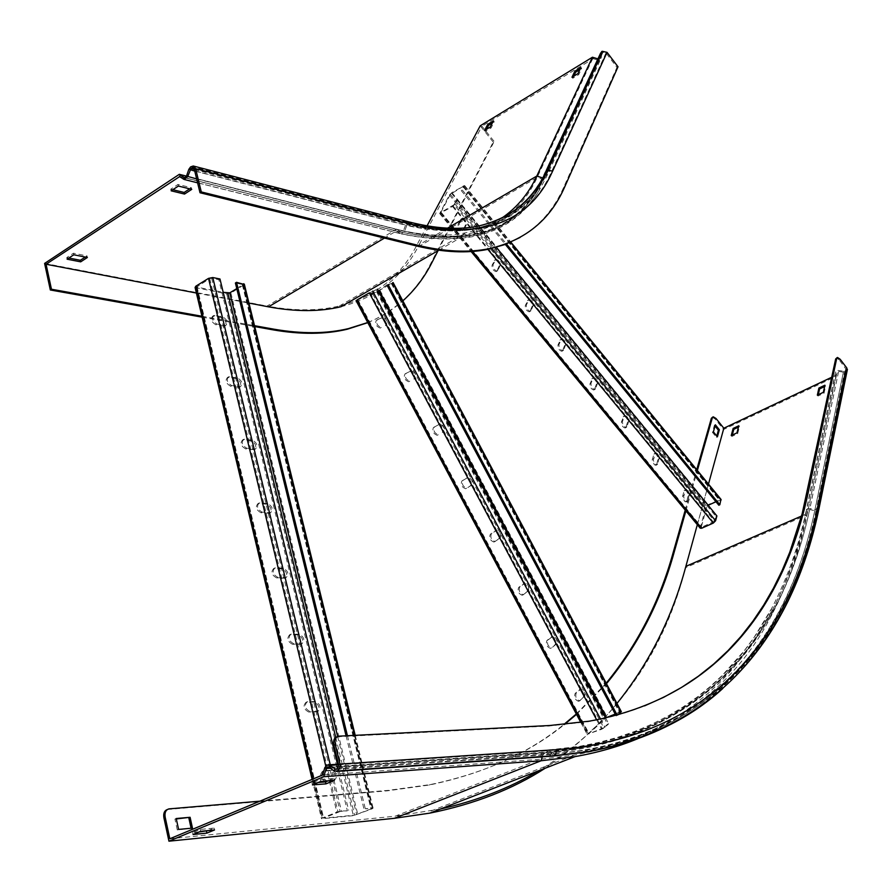 <?xml version="1.0" encoding="UTF-8"?>
<svg xmlns="http://www.w3.org/2000/svg" width="892" height="892" viewBox="0 0 892 892"><rect width="100%" height="100%" fill="white"/><g stroke="black" fill="none" stroke-linecap="round" stroke-linejoin="round"><path stroke-width="0.67" stroke-dasharray="4.46 3.34" d="M202.138 317.162L254.744 326.572M201.915 316.247L254.521 325.692M367.794 322.67C395.892 310.55 416.82 290.915 430.602 263.776L493.22 142.062L494.179 141.482L481.948 126.229L417.991 246.95L537.14 177.486L542.481 179.125L546.305 177.129L546.963 172.357L601.844 53.553L602.959 52.316L605.991 52.985L616.963 67.413L618.011 66.777M367.716 322.525C380.984 317.139 392.692 309.914 402.838 300.86M438.072 250.641L494.179 141.482M493.22 142.062L480.197 125.828M593.537 57.545L593.247 58.694L481.948 126.229M593.247 58.694L597.618 60.02L601.163 58.08L601.844 53.553L600.55 53.264L599.87 57.802L601.163 58.08L546.305 177.129L539.136 190.442C513.692 233.225 467.72 247.72 401.244 233.905L404.544 231.474L406.741 225.509C470.653 239.58 515.03 226.245 539.861 185.491L548.145 171.063L602.959 52.316M597.952 58.883L599.87 57.802L544.889 176.817L546.138 170.762M520.125 237.428C539.548 225.932 554.088 209.207 563.733 187.242L616.963 67.413M592.756 58.549L537.14 177.486C523.203 207.881 499.509 226.88 466.048 234.473C445.877 238.655 422.652 237.506 396.349 231.05L401.244 233.905L197.6 182.838M486.497 129.284L485.36 131.436L491.035 127.991L494.246 121.825L492.328 122.996M573.79 76.132L572.776 78.262L578.785 74.605L581.662 68.539L579.867 69.632M341.012 306.725C376.324 297.593 401.98 277.668 417.991 246.95M179.147 176.36L396.349 231.05L384.463 238.086M196.396 293.033L248.968 303.102M427.056 225.866L416.096 246.515C400.129 277.055 374.573 296.869 339.462 305.956C318.232 311.063 294.092 311.096 267.043 306.067L396.505 229.244C422.763 235.722 445.955 236.882 466.07 232.712C479.528 229.935 491.436 225.063 501.772 218.105M44.6 263.419L267.043 306.067M186.473 176.125L396.505 229.244L401.567 232.288L403.407 230.939L405.604 224.974C469.448 239.045 513.77 225.709 538.556 184.967L545.547 172.033M172.858 189.695L170.773 189.182L177.999 184.432L191.367 187.733L189.673 188.836M68.896 258.022L66.766 257.598L73.456 253.205L87.015 255.915L85.242 257.074M87.371 257.487L87.015 255.915M73.802 254.789L73.456 253.205M67.112 259.193L66.766 257.598M191.758 189.36L191.367 187.733M178.389 186.06L177.999 184.432M171.164 190.821L170.773 189.182M581.662 68.539L580.87 67.502M578.785 74.605L577.994 73.579M572.776 78.262L571.984 77.236M494.246 121.825L493.454 120.844M491.035 127.991L490.243 126.999M485.36 131.436L484.568 130.455M211.649 278.226L340.108 811.508L347.367 810.828L218.852 279.675L211.649 278.226L209.72 278.605L196.653 287.057L223.212 292.32M347.367 810.828L341.402 810.995L336.841 812.155L322.38 817.964L321.477 818.666L322.268 818.689L353.366 815.656L372.142 808.821L373.09 808.107L372.354 808.085L365.307 808.743L370.983 808.921L354.626 815.154L323.528 818.176L340.108 811.508M195.092 287.536L226.758 293.903L230.905 293.078L244.408 284.526M236.77 288.607L242.758 284.581L235.399 282.998M346.063 735.766L364.025 809.256M347.434 735.699L365.307 808.743M230.582 386.236C225.932 383.404 224.929 380.46 227.571 377.405L236.28 378.543C240.896 381.363 241.888 384.296 239.268 387.329L230.582 386.236L231.719 385.578L240.416 386.682C243.037 383.649 242.033 380.717 237.428 377.885L228.709 376.747C226.066 379.802 227.07 382.746 231.719 385.578M215.842 324.777C211.259 321.934 210.244 319.046 212.787 316.103L221.573 317.507C226.122 320.339 227.125 323.216 224.617 326.137L215.842 324.777L216.968 324.097L225.732 325.468C228.252 322.547 227.237 319.671 222.699 316.827L213.902 315.422C211.371 318.366 212.385 321.265 216.968 324.097M245.601 448.877C240.873 446.056 239.892 443.068 242.646 439.89L251.276 440.76C255.959 443.569 256.941 446.546 254.209 449.702L245.601 448.877L246.761 448.241L255.368 449.077C258.1 445.922 257.119 442.934 252.436 440.124L243.795 439.254C241.052 442.421 242.033 445.42 246.761 448.241M260.921 512.733C256.115 509.934 255.145 506.879 258.011 503.579L266.552 504.17C271.313 506.979 272.272 510.012 269.44 513.29L260.921 512.733L262.092 512.12L270.622 512.677C273.454 509.399 272.484 506.366 267.734 503.556L259.182 502.965C256.327 506.266 257.297 509.321 262.092 512.12M276.531 577.86C271.659 575.072 270.711 571.962 273.688 568.527L282.14 568.84C286.968 571.627 287.915 574.716 284.972 578.127L276.531 577.86L286.165 577.537C289.108 574.136 288.161 571.036 283.333 568.249L274.881 567.936C271.904 571.359 272.852 574.481 277.724 577.269M292.464 644.28C287.514 641.504 286.577 638.326 289.666 634.758L298.028 634.769C302.934 637.546 303.86 640.701 300.805 644.258L292.464 644.28L302.009 643.689C305.064 640.144 304.139 636.977 299.233 634.201L290.881 634.19C287.793 637.758 288.729 640.935 293.68 643.712M308.71 712.028C303.681 709.274 302.767 706.029 305.967 702.316L314.229 702.026C319.213 704.792 320.117 708.014 316.95 711.704L308.71 712.028L318.176 711.158C321.343 707.467 320.44 704.245 315.467 701.48L307.205 701.77C304.005 705.483 304.919 708.727 309.937 711.481M325.279 781.158C320.183 778.415 319.291 775.115 322.603 771.234L330.765 770.643C335.816 773.386 336.708 776.676 333.418 780.522L326.539 780.634L334.678 780.009C337.957 776.152 337.065 772.862 332.014 770.119L323.863 770.71C320.551 774.591 321.443 777.891 326.539 780.634M337.488 764.243L348.649 810.315M218.852 279.675L219.978 278.984M456.269 200.466L454.073 204.692L714.57 521.218L715.852 516.39L456.269 200.466L457.295 199.864L455.098 204.09L452.556 206.476L439.7 213.567L449.367 194.958L451.865 192.616L464.598 185.525L461.342 190.71L505.151 244.23M454.073 204.692L440.815 212.519L450.371 194.356L462.937 186.495L461.342 190.71M714.57 521.218L701.235 527.428L706.865 506.433L708.148 505.285M715.852 516.39L716.889 515.922M700.22 528.187L705.851 506.89L708.092 504.627L720.948 499.342M715.975 501.761L720.067 500.234L718.818 505.229M462.357 190.107L506.299 243.806M496.844 270.99L496.108 271.636C493.254 270.778 491.905 268.626 492.061 265.192L495.015 259.828C497.847 260.687 499.197 262.828 499.052 266.251L496.844 270.99L497.859 270.421L500.066 265.682C500.2 262.259 498.862 260.118 496.019 259.26L493.064 264.623C492.919 268.057 494.268 270.209 497.123 271.068L497.859 270.421M463.026 230.036L462.301 230.638C459.347 229.757 457.964 227.583 458.142 224.126L461.22 218.897C464.163 219.766 465.546 221.941 465.368 225.386L463.026 230.036L464.041 229.456L466.382 224.795C466.549 221.35 465.167 219.187 462.234 218.306L459.157 223.535C458.967 227.003 460.361 229.177 463.305 230.058L464.041 229.456M530.026 311.163L529.268 311.843C526.514 311.007 525.198 308.888 525.321 305.477L528.153 299.991C530.896 300.827 532.212 302.945 532.1 306.335L530.026 311.163L531.041 310.617L533.115 305.789C533.226 302.388 531.911 300.281 529.168 299.444L526.336 304.919C526.213 308.331 527.54 310.461 530.283 311.297L531.041 310.617M562.573 350.589L561.815 351.303C559.15 350.478 557.868 348.382 557.968 345.003L560.678 339.395C563.331 340.209 564.614 342.305 564.524 345.672L562.573 350.589L563.588 350.054L565.539 345.137C565.617 341.77 564.335 339.685 561.692 338.871L558.983 344.468C558.894 347.847 560.176 349.954 562.83 350.768L563.588 350.054M594.518 389.269L593.76 390.016C591.184 389.224 589.924 387.15 589.991 383.794L592.589 378.074C595.154 378.866 596.402 380.929 596.347 384.274L594.518 389.269L595.533 388.756L597.361 383.761C597.417 380.416 596.168 378.353 593.604 377.561L591.006 383.27C590.95 386.626 592.199 388.711 594.774 389.503L595.533 388.756M625.872 427.235L625.102 428.015C622.616 427.246 621.389 425.183 621.434 421.86L623.909 416.029C626.385 416.809 627.611 418.85 627.589 422.172L625.872 427.235L626.886 426.744L628.604 421.671C628.626 418.359 627.399 416.308 624.924 415.538L622.449 421.358C622.415 424.692 623.642 426.744 626.128 427.524L626.886 426.744M656.657 464.509L655.888 465.323L654.327 464.71L652.186 460.205L653.903 454.095L654.661 453.292L655.798 453.593L658.296 457.819L656.657 464.509L657.672 464.03L659.311 457.34L657.638 453.838L655.676 452.813L653.256 460.305L655.341 464.23L656.902 464.843L657.672 464.03M686.873 501.103L686.104 501.951L684.599 501.349L682.491 496.9L684.097 490.723L684.855 489.886L685.959 490.187L688.39 494.346L686.873 501.103L687.888 500.646L689.404 493.889L688.156 490.912L685.87 489.418L683.573 497L685.613 500.88L687.13 501.494L687.888 500.646M457.295 199.864L496.063 247.062M376.29 289.777L371.618 291.751L603.784 727.794L607.552 724.215L376.29 289.777L377.383 289.153L369.288 292.877M371.618 291.751L357.369 299.924L377.695 291.338L391.354 283.567L388.143 284.615L393.104 282.552L392.101 283.255L620.063 711.816L621.278 711.548M607.552 724.215L608.712 723.758L604.943 727.337L601.665 729.266L587.583 734.194L603.895 718.852L620.063 711.816M603.784 727.794L588.597 733.915L606.482 717.547M357.034 299.946L376.636 291.952L392.101 283.255M615.224 714.068L620.04 712.318L616.238 715.975L615.893 715.328M617.108 715.005L616.238 715.975M618.268 714.682L617.387 715.518M409.015 381.62L408.692 381.731C404.678 380.126 403.429 377.539 404.935 373.96L410.175 371.384C414.156 372.979 415.404 375.554 413.921 379.122L415.014 378.531C416.486 374.975 415.237 372.388 411.257 370.793L406.027 373.369C404.522 376.948 405.771 379.546 409.785 381.152L410.097 381.029M380.438 327.977L380.182 328.055C376.067 326.416 374.796 323.829 376.357 320.295L381.653 317.965C385.723 319.592 386.994 322.168 385.467 325.692L386.548 325.078C388.076 321.555 386.793 318.979 382.724 317.351L377.428 319.693C375.878 323.227 377.149 325.814 381.252 327.453L381.52 327.364M437.526 435.151L437.147 435.296C433.233 433.713 432.007 431.126 433.456 427.502L438.63 424.681C442.521 426.242 443.748 428.829 442.32 432.43L443.413 431.873C444.84 428.26 443.603 425.685 439.723 424.113L434.549 426.933C433.099 430.557 434.326 433.144 438.24 434.727L438.619 434.582M465.981 488.56L465.546 488.738C461.722 487.188 460.506 484.59 461.911 480.933L467.018 477.867C470.82 479.394 472.024 481.992 470.642 485.627L467.085 488.013L471.745 485.081C473.128 481.446 471.913 478.859 468.122 477.32L463.015 480.387C461.61 484.044 462.825 486.642 466.65 488.192L467.085 488.013M494.358 541.845L493.878 542.057C490.143 540.541 488.95 537.932 490.31 534.241L495.35 530.93C499.052 532.435 500.245 535.022 498.907 538.701L494.358 541.845L500.022 538.177C501.349 534.509 500.167 531.911 496.465 530.405L491.425 533.717C490.065 537.408 491.258 540.006 494.993 541.533L495.473 541.321M522.69 595.02L522.143 595.265C518.497 593.771 517.338 591.162 518.642 587.427L523.615 583.87C527.228 585.353 528.399 587.951 527.116 591.664L522.69 595.02L528.231 591.162C529.514 587.449 528.343 584.851 524.73 583.368L519.768 586.925C518.464 590.649 519.623 593.269 523.269 594.763L523.805 594.518M550.944 648.071L550.353 648.361C546.796 646.89 545.648 644.269 546.908 640.501L551.813 636.698C555.337 638.148 556.485 640.757 555.248 644.515L552.081 647.592L556.385 644.024C557.611 640.278 556.463 637.668 552.94 636.208L548.045 640.01C546.785 643.779 547.933 646.399 551.49 647.871L552.081 647.592M579.142 701.012L578.507 701.335C575.039 699.886 573.913 697.254 575.117 693.452L579.945 689.404C583.39 690.832 584.516 693.452 583.335 697.243L579.142 701.012L584.472 696.775C585.654 692.984 584.528 690.375 581.082 688.936L576.254 692.984C575.05 696.786 576.176 699.417 579.655 700.867L580.279 700.543M605.601 717.904L608.712 723.758M712.284 417.266L715.038 418.917L723.546 429.52L836.183 376.346L837.488 371.195L843.319 372.176L845.415 371.986L847.166 370.581M836.306 375.499L835.079 375.298L835.57 371.864L836.808 370.303L843.576 371.206L845.226 370.871L846.151 369.411L839.138 359.766L840.175 359.275M831.768 377.227L835.024 375.688L805.744 514.205C798.351 549.784 786.711 582.811 770.811 613.283L753.227 642.441L732.399 669.223L720.725 681.622L708.17 693.296L694.734 704.223L680.384 714.325L665.109 723.579L648.885 731.919L631.714 739.301L613.562 745.656L594.418 750.952L574.281 755.123L539.95 759.293L541.946 752.893L543.919 750.573L546.406 750.852L552.594 754.309L553.464 753.985L554.958 750.205C714.091 737.929 791.316 632.841 817.407 507.024L845.828 368.563M685.892 510.893L697.377 470.474M685.234 510.101L696.73 469.694M259.884 801.183L388.722 790.323L430.423 784.547C484.022 773.375 528.688 753.35 564.458 724.449M576.522 714.369L606.471 683.707M167.428 809.479L387.496 790.814L429.208 785.027C483.074 773.788 527.941 753.617 563.811 724.516M576.321 713.99L606.181 683.172M337.076 736.803L548.335 726.066L587.951 721.717C608.311 718.149 627.165 712.875 644.503 705.907M836.473 357.96L839.138 359.766M708.482 484.077L697.321 524.686M169.826 838.77L395.156 816.18L539.95 759.293L322.603 775.014M616.963 703.431C595.499 729.712 569.319 752.19 538.411 770.878M440.447 809.011L395.156 816.18M318.299 782.474L311.966 782.964L320.295 779.496L333.809 778.482L327.966 780.901M199.117 831.98L192.627 832.615L200.276 829.437L214.113 828.088L208.059 830.597M836.183 376.346L807.015 514.918L836.796 372.064L835.57 371.864L806.301 510.246L807.628 508.652L809.903 508.496L838.904 370.113L809.635 509.499L814.731 510.737L817.005 510.57L818.889 509.154M818.321 394.677L818.031 396.026L824.041 393.205L825.579 386.102L824.609 386.559M732.265 435.051L731.908 436.4L737.617 433.724L739.501 426.61L738.464 427.101M723.546 429.52L685.58 567.702L807.015 514.918C799.6 550.743 787.892 583.992 771.87 614.666C743.872 669.992 699.228 711.303 637.947 738.621M545.213 768.224C617.587 718.506 664.373 651.662 685.58 567.702M176.315 818.945L174.932 819.068L177.296 829.973L191.089 828.233M715.027 426.019L714.403 425.25L712.418 432.33L716.421 437.303L716.767 436.065M714.403 425.25L715.373 424.782M716.421 437.303L717.402 436.846M712.418 432.33L713.388 431.862M174.932 819.068L176.215 818.522M191.178 828.635L192.471 828.099M177.296 829.973L178.59 829.426M739.501 426.61L738.821 425.763M737.617 433.724L736.937 432.865M731.908 436.4L731.228 435.541M825.579 386.102L824.899 385.21M824.041 393.205L823.361 392.313M818.031 396.026L817.34 395.145M214.526 829.961L214.113 828.088M200.689 831.322L200.276 829.437M193.04 834.499L192.627 832.615M334.277 780.422L333.809 778.482M320.763 781.448L320.295 779.496M312.434 784.915L311.966 782.964M430.602 263.776L431.628 263.185M545.581 171.866L597.618 60.02L542.481 179.125C519.568 230.214 472.236 248.377 400.497 233.626L183.417 179.169M564.848 186.595L563.733 187.242M194.757 171.086L406.741 225.509L408.224 224.004C434.437 230.604 457.585 231.864 477.633 227.783C510.904 220.335 534.408 201.436 548.145 171.063L551.479 171.821L605.991 52.985M194.345 169.391L407.655 224.338C433.88 230.928 457.027 232.188 477.086 228.096C510.369 220.647 533.884 201.737 547.621 171.375L602.468 52.617M194.099 168.789L409.473 223.758L410.911 225.263C482.081 240.372 528.934 222.565 551.479 171.821M196.653 178.924L404.544 231.474C469.192 245.434 514.06 231.764 539.136 190.442L539.861 185.491C525.644 208.17 504.716 222.376 477.086 228.096L477.633 227.783C458.087 231.619 435.363 230.27 409.473 223.758L193.085 167.886M194.367 169.502L410.911 225.263M542.648 177.887L544.889 176.817L537.843 189.918C512.8 231.218 467.988 244.899 403.407 230.939L186.484 176.07M184.867 177.653L401.155 232.132C472.704 246.928 519.913 228.854 542.771 177.921L544.087 175.077M416.096 246.515L447.561 228.151M188.848 169.302L405.604 224.974L407.822 222.532C433.991 229.144 457.094 230.404 477.108 226.334L492.618 222.108L507.024 215.318M191.189 166.492L407.822 222.532L409.829 222.13M190.598 166.882L407.254 222.866C433.434 229.467 456.537 230.727 476.562 226.646C502.118 221.606 521.943 208.973 536.036 188.758M242.412 284.414L371.083 808.598M354.492 735.342L372.354 808.085M243.583 285.407L372.142 808.821M230.905 293.078L357.792 814.53M226.758 293.903L353.366 815.656M195.905 287.915L322.268 818.689M313.103 778.984L322.38 817.964M325.736 765.927L336.841 812.155M330.241 764.723L341.402 810.995M209.72 278.605L338.046 812.032M196.965 286.466L323.584 817.852M197.02 287.224L323.528 818.176M335.727 737.361L354.626 815.154M337.633 736.48L356.644 814.641M242.434 285.172L370.983 808.921M214.883 315.411L213.757 316.091M224.784 325.48L223.658 326.149M222.699 316.827L221.573 317.507M229.601 376.725L228.464 377.383M239.547 386.704L238.409 387.362M237.428 377.885L236.28 378.543M244.598 439.21L243.438 439.845M252.436 440.124L251.276 440.76M254.599 449.111L253.44 449.746M259.884 502.921L258.713 503.534M267.734 503.556L266.552 504.17M269.942 512.722L268.76 513.335M275.472 567.881L274.279 568.483M283.333 568.249L282.14 568.84M285.585 577.592L284.392 578.172M291.383 634.134L290.168 634.714M299.233 634.201L298.028 634.769M301.529 643.734L300.325 644.303M307.595 701.714L306.369 702.272M315.467 701.48L314.229 702.026M317.808 711.203L316.571 711.749M324.142 770.677L322.893 771.201M332.014 770.119L330.765 770.643M334.411 780.043L333.151 780.556M463.494 186.562L720.067 500.479M464.509 185.96L510.425 242.167M463.294 185.826L719.599 499.442M451.865 192.616L708.092 504.627M449.367 194.958L705.851 506.89M439.801 213.11L700.198 527.618M440.994 213.3L472.559 251.433M452.556 206.476L487.835 249.314M455.098 204.09L491.38 248.199M452.913 205.784L713.533 522.266M441.362 212.597L701.893 527.451M440.815 212.519L701.223 527.161M450.371 194.356L706.865 506.433M451.508 193.296L707.88 505.407M462.937 186.495L719.398 500.211M459.157 223.535L458.142 224.126M466.382 224.795L465.368 225.386M461.51 218.897L460.506 219.488M493.064 264.623L492.061 265.192M500.066 265.682L499.052 266.251M495.294 259.884L494.279 260.464M526.336 304.919L525.321 305.477M528.432 300.102L527.417 300.66M533.115 305.789L532.1 306.335M558.983 344.468L557.968 345.003M560.945 339.562L559.931 340.097M565.539 345.137L564.524 345.672M591.006 383.27L589.991 383.794M592.857 378.286L591.842 378.799M597.361 383.761L596.347 384.274M622.449 421.358L621.434 421.86M624.177 416.296L623.162 416.798M628.604 421.671L627.589 422.172M653.312 458.744L652.286 459.235M654.918 453.615L653.903 454.095M659.266 458.889L658.251 459.369M683.606 495.45L682.592 495.919M685.112 490.254L684.097 490.723M689.382 495.428L688.356 495.896M391.621 283.31L619.918 712.485M379.97 290.235L607.095 716.978M376.636 291.952L603.895 718.852M356.488 300.481L587.583 734.194M582.086 722.33L588.542 734.439M596.637 719.822L601.665 729.266M600.517 719.019L604.943 727.337M370.068 292.543L602.29 728.664M357.803 299.623L589.177 733.848M357.558 299.857L588.731 733.737M377.695 291.338L605.032 718.406M391.354 283.567L619.461 712.385M377.428 319.693L376.357 320.295M386.548 325.078L385.467 325.692M382.478 317.44L381.397 318.043M406.027 373.369L404.935 373.96M415.014 378.531L413.921 379.122M410.944 370.905L409.863 371.496M434.549 426.933L433.456 427.502M439.355 424.257L438.262 424.826M443.413 431.873L442.32 432.43M463.015 480.387L461.911 480.933M467.698 477.488L466.605 478.034M471.745 485.081L470.642 485.627M491.425 533.717L490.31 534.241M495.985 530.606L494.87 531.13M500.022 538.177L498.907 538.701M519.768 586.925L518.642 587.427M524.206 583.602L523.091 584.104M528.231 591.162L527.116 591.664M548.045 640.01L546.908 640.501M552.36 636.487L551.234 636.966M556.385 644.024L555.248 644.515M576.254 692.984L575.117 693.452M580.458 689.248L579.321 689.717M584.472 696.775L583.335 697.243M542.28 756.851L543.295 753.584L544.388 752.302L545.77 752.447C705.204 740.003 783.042 635.104 809.635 509.499L807.639 510.48C800.269 546.06 788.628 579.064 772.695 609.481L771.87 614.666M324.788 767.7L541.946 752.893C657.014 744.508 730.113 686.338 771.547 608.667C787.368 578.417 798.953 545.614 806.301 510.246L805.744 514.205L801.54 516.033M328.836 767.22L545.77 752.447L551.713 756.082M334.11 770.956L550.799 755.691C710.723 742.802 788.372 637.044 814.731 510.737L843.576 371.206L814.998 509.722L816.258 509.633L844.735 371.094M715.038 418.917L715.997 418.459M387.496 790.814L388.722 790.323M168.075 809.378L169.357 808.821M337.577 736.747L339.027 736.123M549.706 725.508L548.335 726.066M336.273 769.305L552.817 754.242L586.981 750.172C723.903 725.408 791.895 626.73 816.258 509.633L817.786 507.916L817.407 507.024M336.953 769.027L553.464 753.985L587.616 749.916C724.505 725.174 792.453 626.507 816.782 509.41L845.226 370.871M338.614 764.779L546.406 750.852C705.594 738.587 783.343 633.922 809.903 508.496L814.998 509.722C788.684 635.851 711.125 741.375 551.434 754.086L337.087 768.96M338.592 764.7L554.958 750.205M722.754 688.524C772.394 641.504 803.993 582.108 817.529 510.347L845.906 371.763M688.301 714.191C758.256 665.867 801.161 597.986 817.005 510.57L845.415 371.986M330.252 768.224L543.295 753.584C658.229 745.154 731.262 687.052 772.695 609.481L755.312 638.114L745.444 651.561L723.256 676.515L710.913 687.944L697.689 698.603L683.595 708.471L668.61 717.48L652.699 725.597L635.862 732.767L618.089 738.944L599.357 744.073L579.644 748.098L544.622 752.224L328.066 766.93M438.764 250.239L466.048 234.473M538.556 184.967L537.843 189.918C512.599 232.031 467.174 246.159 401.567 232.288L184.555 177.642M339.462 305.956L466.07 232.712M355.206 735.309L373.09 808.107M312.122 779.385L321.477 818.666M196.653 287.057L323.172 818.176M242.758 284.581L371.418 808.598M213.902 315.422L212.787 316.103M225.732 325.468L224.617 326.137M228.709 376.747L227.571 377.405M240.416 386.682L239.268 387.329M255.368 449.077L254.209 449.702M243.795 439.254L242.646 439.89M270.622 512.677L269.44 513.29M259.182 502.965L258.011 503.579M286.165 577.537L284.972 578.127M274.881 567.936L273.688 568.527M302.009 643.689L300.805 644.258M290.881 634.19L289.666 634.758M318.176 711.158L316.95 711.704M307.205 701.77L305.967 702.316M334.678 780.009L333.418 780.522M323.863 770.71L322.603 771.234M464.598 185.525L510.759 242.033M439.7 213.567L471.132 251.533M440.771 212.72L701.235 527.428M463.539 186.372L720.067 500.234M463.305 230.058L462.301 230.638M462.234 218.306L461.22 218.897M497.123 271.068L496.108 271.636M496.019 259.26L495.015 259.828M529.168 299.444L528.153 299.991M530.283 311.297L529.268 311.843M561.692 338.871L560.678 339.395M562.83 350.768L561.815 351.303M593.604 377.561L592.589 378.074M594.774 389.503L593.76 390.016M624.924 415.538L623.909 416.029M626.128 427.524L625.102 428.015M655.676 452.813L654.661 453.292M656.902 464.843L655.888 465.323M685.87 489.418L684.855 489.886M687.13 501.494L686.104 501.951M580.859 722.509L587.293 734.584M357.369 299.924L588.597 733.915M391.811 283.255L620.04 712.318M381.252 327.453L380.182 328.055M382.724 317.351L381.653 317.965M409.785 381.152L408.692 381.731M411.257 370.793L410.175 371.384M439.723 424.113L438.63 424.681M438.24 434.727L437.147 435.296M468.122 477.32L467.018 477.867M466.65 488.192L465.546 488.738M496.465 530.405L495.35 530.93M494.993 541.533L493.878 542.057M524.73 583.368L523.615 583.87M523.269 594.763L522.143 595.265M552.94 636.208L551.813 636.698M551.49 647.871L550.353 648.361M581.082 688.936L579.945 689.404M579.655 700.867L578.507 701.335M338.469 764.176L544.332 750.451L579.532 746.359L599.101 742.378L617.71 737.305L635.36 731.195L652.085 724.103L667.896 716.064L682.804 707.133L696.819 697.354L709.976 686.762L722.275 675.411L744.374 650.591L754.208 637.2L771.547 608.667L770.811 613.283M429.208 785.027L430.423 784.547M587.951 721.717L589.3 721.171M336.039 769.383L552.594 754.309L587.616 749.916C725.776 724.527 793.534 625.036 817.786 507.916L846.151 369.411M431.092 810.939L574.281 755.123M327.342 764.912L328.156 764.868M168.889 808.888L167.596 809.445M338.57 736.179L337.12 736.803"/><path stroke-width="1.34" d="M180.284 174.944L179.582 176.638L46.072 264.255L51.457 289.231L50.32 289.978L44.6 263.419L179.337 174.319L184.555 177.642L186.484 176.07L188.848 169.302L190.598 166.882L193.274 165.99L195.638 168.666L201.28 191.925L417.824 245.278C444.606 251.722 468.289 252.86 488.872 248.723C525.087 240.617 550.42 219.911 564.848 186.595L618.011 66.777L607.039 52.349L602.167 51.279L600.55 53.264L546.138 170.762M201.28 191.925L200.009 192.75L416.597 245.991C443.402 252.414 467.096 253.551 487.69 249.392L504.794 244.609L520.125 237.428M179.582 176.638L184.198 179.47L187.666 176.649L191 168.532L192.895 167.83L194.367 169.502L200.009 192.75M50.32 289.978L202.138 317.162M254.744 326.572L272.941 329.839C300.671 334.645 325.468 334.444 347.322 329.226L367.794 322.67M51.457 289.231L201.915 316.247M254.521 325.692L274.045 329.193C301.775 334.009 326.561 333.82 348.404 328.613L367.716 322.525M402.838 300.86C414.557 290.335 424.157 277.769 431.628 263.185L438.072 250.641M597.952 58.883L592.444 57.222L480.197 125.828L427.056 225.866M492.328 122.996L488.593 125.281L486.497 129.284M579.867 69.632L575.674 72.185L573.79 76.132M248.968 303.102L268.492 306.837C295.587 311.865 319.76 311.832 341.012 306.725L438.764 250.239M178.389 186.06L191.758 189.36L184.532 194.066L171.164 190.821L178.389 186.06M73.802 254.789L87.371 257.487L80.693 261.847L67.112 259.193L73.802 254.789M46.072 264.255L196.396 293.033M592.444 57.222L536.783 176.081L542.648 177.887M493.454 120.844L487.801 124.289L484.568 130.455L490.243 126.999L493.454 120.844M580.87 67.502L574.883 71.159L571.984 77.236L577.994 73.579L580.87 67.502M501.772 218.105C516.892 207.769 528.566 193.765 536.783 176.081L447.561 228.151M179.337 174.319L186.473 176.125M189.673 188.836L184.153 192.449L172.858 189.695M85.242 257.074L80.347 260.274L68.896 258.022M80.693 261.847L80.347 260.274M184.532 194.066L184.153 192.449M575.674 72.185L574.883 71.159M488.593 125.281L487.801 124.289M337.488 764.243L219.978 278.984L212.787 277.535L208.527 278.371L195.772 286.232L195.092 287.536L312.122 779.385M223.212 292.32L229.757 292.855L236.77 288.607M244.408 284.526L236.525 282.318L235.399 282.998L346.063 735.766M236.525 282.318L347.434 735.699M496.063 247.062L716.889 515.922L715.607 520.761L713.321 523.069L701.681 528.254L700.22 528.187L471.132 251.533M720.948 499.342L719.833 504.76L718.818 505.229L505.151 244.23M708.148 505.285L715.975 501.761M506.299 243.806L719.833 504.76M596.637 719.822L369.288 292.877L357.034 299.946L582.086 722.33M621.278 711.548L618.268 714.682M379.212 290.558L606.482 717.547L615.224 714.068M387.061 285.239L615.893 715.328M388.143 284.615L617.108 715.005M377.383 289.153L605.601 717.904M259.884 801.183L168.889 808.888C165.745 809.914 164.507 812.657 165.165 817.128L163.883 817.674L168.945 841.189L323.751 776.709L326.204 768.503L327.386 767.031L328.836 767.22L334.11 770.956L337.432 771.011L339.819 768.313L340.175 764.689L335.336 744.63L333.876 745.244C333.039 740.583 334.099 737.773 337.076 736.803M324.231 775.081L322.826 774.278L324.788 767.7L326.907 765.057L329.527 765.392L336.039 769.383L336.953 769.027L338.592 764.7L333.876 745.244M847.166 370.581L846.865 368.073L840.175 359.275L837.51 357.469L835.67 358.952L837.131 357.647M697.377 470.474L712.329 417.824L713.243 416.809L715.997 418.459L723.836 428.216L831.768 377.227M606.471 683.707C637.97 645.395 660.515 601.621 674.118 552.371L685.892 510.893M606.181 683.172C637.267 645.083 659.567 601.632 673.081 552.828L685.234 510.101M696.73 469.694L711.359 418.281L712.819 417.01M564.458 724.449L576.522 714.369M563.811 724.516L576.321 713.99M165.165 817.128L169.826 838.77L322.603 775.014L322.826 774.278M335.336 744.63C334.489 739.936 335.57 737.115 338.57 736.179L549.706 725.508L589.3 721.171C718.539 697.8 784.057 604.932 808.041 493.309L836.707 358.45M644.503 705.907L663.715 697.288L681.633 687.375L698.302 676.247L713.734 663.982L727.961 650.669L741.018 636.364L752.926 621.133L763.719 605.044L773.442 588.174L782.106 570.557L789.754 552.271L802.131 513.848L835.67 358.952M824.899 385.21L818.912 388.031L817.34 395.145L823.361 392.313L824.899 385.21M738.821 425.763L733.135 428.439L731.228 435.541L736.937 432.865L738.821 425.763M723.836 428.216L708.482 484.077M697.321 524.686L685.87 566.364C672.211 617.565 649.242 663.258 616.963 703.431M719.365 429.754L715.373 424.782L713.388 431.862L717.402 436.846L719.365 429.754L718.394 430.212L715.027 426.019M538.411 770.878C510.034 787.937 477.387 800.648 440.447 809.011M190.096 817.284L176.215 818.522L178.59 829.426L192.471 828.099L190.096 817.284L176.315 818.945M327.966 780.901L325.502 781.927L318.299 782.474M208.059 830.597L199.117 831.98M824.609 386.559L819.592 388.923L818.321 394.677M738.464 427.101L733.815 429.286L732.265 435.051M323.751 776.709L541.065 760.776L575.006 756.628C597.796 752.603 618.769 746.604 637.947 738.621M168.945 841.189L394.331 818.321L429.899 813.114C474.265 804.16 512.699 789.197 545.213 768.224M320.763 781.448L334.277 780.422L325.97 783.867L312.434 784.915L320.763 781.448M200.689 831.322L214.526 829.961L206.899 833.117L193.04 834.499L200.689 831.322M191.089 828.233L188.814 817.819M163.883 817.674C163.214 813.314 164.407 810.583 167.428 809.479M716.767 436.065L718.394 430.212M733.815 429.286L733.135 428.439M819.592 388.923L818.912 388.031M206.899 833.117L206.487 831.255M325.97 783.867L325.502 781.927M417.824 245.278L416.597 245.991M188.848 169.302L194.757 171.086M186.484 176.07L196.653 178.924M184.867 177.653L184.131 177.463L183.417 179.169M272.941 329.839L274.045 329.193M268.492 306.837L384.463 238.086M191.59 168.142L194.099 168.789M191 168.532L194.345 169.391M545.547 172.033L547.264 169.959L552.605 171.175L607.039 52.349M193.597 166.079L409.829 222.13C435.486 228.62 457.908 230.013 477.108 226.334C510.202 218.93 533.583 200.143 547.264 169.959L602.167 51.279M507.024 215.318C524.507 204.904 537.753 189.896 546.751 170.272L601.687 51.58M544.087 175.077L545.581 171.866M409.829 222.13L412.126 224.55C483.274 239.692 530.093 221.907 552.605 171.175M195.638 168.666L412.126 224.55M243.538 283.734L354.492 735.342M195.772 286.232L313.103 778.984M208.527 278.371L325.736 765.927M212.787 277.535L330.241 764.723M227.873 293.234L335.727 737.361M229.757 292.855L337.633 736.48M510.425 242.167L721.093 500.022M472.559 251.433L701.681 528.254M487.835 249.314L713.321 523.069M491.38 248.199L715.607 520.761M392.703 282.697L621.066 712.028M372.7 291.127L600.517 719.019M712.329 417.824L711.359 418.281M673.081 552.828L674.118 552.371M330.252 768.224L326.204 768.503L324.788 767.7M328.836 767.22L329.527 765.392L338.614 764.779M334.11 770.956L334.801 769.127L337.087 768.96M808.041 493.309L806.914 493.8M685.87 566.364L801.54 516.033M818.889 509.154L818.533 506.533L846.865 368.073M551.713 756.082L553.932 755.725L555.694 754.242L556.34 749.659C715.395 737.439 792.509 632.35 818.533 506.533M337.432 771.011L553.932 755.725L587.728 751.677C643.288 741.241 688.289 720.19 722.754 688.524M336.752 771.29L553.296 755.97L587.092 751.923C626.106 744.898 659.846 732.321 688.301 714.191M394.331 818.321L541.065 760.776L542.28 756.851M340.053 764.087L556.34 749.659M347.322 329.226L348.404 328.613M487.69 249.392L488.872 248.723M184.198 179.47L197.6 182.838M536.036 188.758L538.556 184.967M244.296 284.091L355.206 735.309M510.759 242.033L721.071 499.487M393.104 282.552L621.334 711.66M356.053 300.626L580.859 722.509M328.156 764.868L338.469 764.176M336.329 771.435L552.895 756.093L587.728 751.677C727.136 725.798 794.917 625.437 819.124 507.961L847.4 369.433M429.899 813.114L575.006 756.628"/></g></svg>
